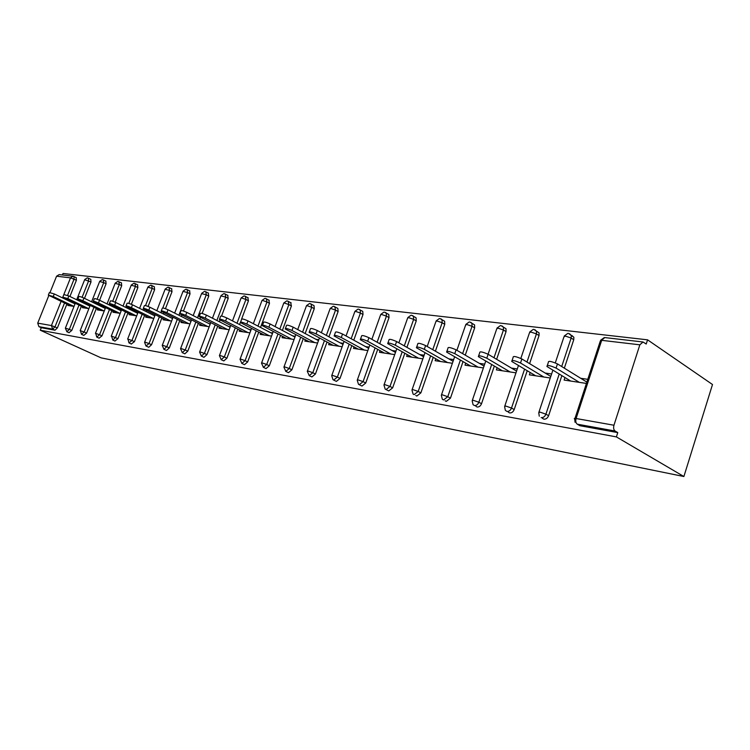 <?xml version="1.0" encoding="UTF-8"?>
<svg xmlns="http://www.w3.org/2000/svg" width="750" height="750" viewBox="0 0 750 750"><rect width="100%" height="100%" fill="white"/><g stroke="black" fill="none" stroke-linecap="round" stroke-linejoin="round"><path stroke-width="1.12" d="M639.853 344.822L601.688 340.331L576.094 418.519L613.959 425.231L639.853 344.822L643.003 341.991L646.219 344.025L647.569 339.834L63.028 273.478L62.419 274.997M647.569 339.834L712.5 384.516L683.888 476.522L101.081 357.853L40.266 330.216L616.388 436.903L683.888 476.522M63.909 294.366L70.519 277.847L56.578 276.206L50.053 292.425M48.825 295.491L37.716 323.128L51.431 325.556L61.097 301.397M66.872 304.153L57.384 327.919L55.013 330.216L52.641 329.128L38.925 326.644L41.269 327.712L40.266 330.216M55.013 330.216L41.269 327.712M38.925 326.644L37.716 323.128M56.578 276.206L59.166 274.613L72.862 276.197M74.025 306.412L67.838 305.475L68.128 304.753M616.388 436.903L617.766 432.609L579.938 425.728L578.269 424.762M76.191 277.603L76.406 280.238L69.919 296.494M68.484 300.103L68.269 300.647M571.65 335.334L573.862 337.284L573.75 339.722L564.338 368.166M561.863 375.637L548.606 415.706C547.584 418.144 546 419.288 543.872 419.166L542.362 418.303M536.587 331.294L539.072 332.869L539.034 335.569L529.612 363.647M527.231 370.744L514.2 409.566C513.197 411.928 511.687 413.053 509.662 412.941L508.284 412.172M503.944 327.459L506.006 328.744L506.053 331.622L496.631 359.306M494.334 366.075L481.528 403.725C480.544 406.031 479.091 407.128 477.159 407.025L475.912 406.341M472.838 323.822L474.562 324.872L474.666 327.872L465.262 355.153M463.041 361.613L450.45 398.166L446.25 401.4L445.106 400.781M443.166 320.363L444.609 321.225L444.769 324.291L435.394 351.178M433.247 357.356L420.863 392.878L416.812 396.047L415.763 395.484M414.844 317.062L416.053 317.775L416.25 320.887L406.922 347.362M404.831 353.278L392.653 387.834L388.753 390.938L386.025 389.522M387.778 313.903L388.8 314.503L389.025 317.625L379.744 343.697M377.719 349.387L365.738 383.025L361.969 386.062L359.203 384.666M361.894 310.894L362.766 311.391L363 314.513L353.775 340.181M351.806 345.656L340.012 378.431L336.375 381.412L333.6 380.025M337.116 308.006L337.856 308.428L338.109 311.541L328.941 336.797M327.019 342.075L315.422 374.034L311.897 376.95L309.113 375.581M313.378 305.241L314.016 305.597L314.269 308.691L305.156 333.553M303.3 338.644L291.872 369.825L288.469 372.694L285.684 371.334M290.616 302.597L291.422 305.953L282.375 330.431M280.556 335.344L269.306 365.794L266.006 368.606L263.241 367.266M268.772 300.047L269.494 303.328L260.522 327.431M258.75 332.184L247.669 361.922L244.472 364.688L241.716 363.366M247.791 297.609L248.447 300.816L241.65 318.919M240.328 322.434L239.541 324.534M237.816 329.137L226.903 358.209L223.8 360.928L221.062 359.625M227.634 295.256L228.216 298.397L221.541 316.069M220.05 319.997L219.384 321.75M217.697 326.212L206.953 354.647L203.934 357.309L201.216 356.034M208.238 292.997L208.763 296.072L202.144 313.472M200.597 317.522L200.006 319.069M198.366 323.391L187.762 351.216L184.838 353.831L182.147 352.575M189.562 290.822L190.05 293.831L183.459 311.016M181.894 315.094L181.369 316.472M179.756 320.681L169.312 347.916L166.463 350.494L163.791 349.247M171.581 288.722L172.012 291.675L165.45 308.681M163.884 312.75L163.406 313.978M161.831 318.066L151.537 344.747L148.772 347.269L146.119 346.05M154.247 286.706L154.641 289.594L148.097 306.45M146.531 310.472L146.109 311.559M144.562 315.534L134.419 341.681L131.316 343.978M137.531 284.756L137.878 287.587L131.353 304.303M129.806 308.269L129.431 309.234M127.912 313.097L117.909 338.728L114.9 340.997M121.397 282.872L121.706 285.656L115.191 302.241M113.662 306.131L113.334 306.975M111.853 310.744L101.972 335.887L99.066 338.128M105.806 281.062L106.087 283.791L99.581 300.262M98.081 304.059L97.791 304.8M96.338 308.475L86.597 333.141L83.775 335.353M90.75 279.3L91.003 281.981L84.497 298.35M83.034 302.053L82.781 302.691M81.356 306.272L71.747 330.478L69 332.672M82.659 306.9L82.359 307.659L88.884 308.644M97.688 309.122L97.378 309.919L104.269 310.959M113.25 311.428L112.922 312.253L120.197 313.35M121.247 310.659L120.712 310.584M129.356 313.809L129.019 314.672L136.706 315.834M137.766 313.087L137.072 312.994M146.062 316.275L145.706 317.184L153.825 318.403M154.903 315.609L154.031 315.487M163.387 318.834L163.022 319.781L171.591 321.075M172.688 318.234L171.628 318.075M181.359 321.488L180.975 322.481L190.041 323.85M191.147 320.944L189.891 320.766M200.034 324.234L199.631 325.294L209.222 326.728M210.338 323.775L208.866 323.559M219.441 327.094L219.019 328.2L229.162 329.728M230.297 326.709L228.591 326.456M239.625 330.066L239.184 331.238L249.919 332.85M251.062 329.766L249.113 329.475M260.625 333.159L260.175 334.387L271.537 336.094M272.7 332.953L270.478 332.625M282.516 336.375L282.037 337.678L294.075 339.488M295.256 336.272L292.744 335.897M305.334 339.722L304.828 341.1L317.597 343.022M318.797 339.731L315.966 339.319M329.147 343.209L328.622 344.681L342.159 346.716M343.378 343.35L340.209 342.891M354.028 346.856L353.466 348.412L367.838 350.569M369.075 347.137L365.541 346.613M380.034 350.663L379.444 352.312L394.716 354.609M395.963 351.094L392.044 350.512M407.259 354.637L406.641 356.4L422.869 358.847M424.134 355.238L419.784 354.6M435.787 358.791L435.122 360.684L452.4 363.281M453.675 359.587L448.866 358.875M465.703 363.15L465.009 365.175L483.394 367.941M484.688 364.153L479.381 363.366M497.128 367.706L496.388 369.891L515.981 372.844M517.294 368.944L511.444 368.091M530.166 372.497L529.378 374.85L550.275 377.991M551.606 373.997L545.175 373.05M564.947 377.522L564.103 380.072L586.172 383.391M587.512 379.284L580.697 378.281M617.766 432.609L615.094 431.025L577.256 424.172L579.938 425.728M613.959 425.231C613.275 427.931 613.65 429.862 615.094 431.025M48.422 294.938L49.388 292.556L54.291 293.953L53.259 296.531L48.347 295.125L70.5 305.878M53.259 296.531L73.922 306.394M54.291 293.953L75.028 303.891M63.844 294.572L62.878 296.981L63.834 294.553L68.85 295.978L67.809 298.603L62.794 297.188L85.106 308.072M67.809 298.603L88.65 308.606M68.85 295.978L89.887 306.112M77.831 299.091L78.806 296.653C79.022 296.203 80.728 296.681 83.925 298.078L82.866 300.741C79.659 299.353 77.953 298.875 77.747 299.316L100.219 310.35M82.866 300.741L103.884 310.894M83.925 298.078L105.263 308.419M93.328 301.284L94.303 298.809C94.509 298.331 96.253 298.809 99.544 300.244L98.466 302.963C95.184 301.528 93.431 301.05 93.234 301.519L115.866 312.703M98.466 302.963L119.662 313.266M99.544 300.244L121.191 310.809M109.388 303.553L110.372 301.041C110.569 300.534 112.35 301.022 115.725 302.494L114.638 305.259C111.263 303.797 109.481 303.309 109.284 303.806L132.075 315.131M114.638 305.259L136.013 315.722M115.725 302.494L137.691 313.294M126.037 305.906L127.031 303.366C127.219 302.822 129.047 303.309 132.516 304.828L131.409 307.65C127.941 306.141 126.113 305.644 125.934 306.178L148.884 317.662M131.409 307.65L152.953 318.272M132.516 304.828L154.809 315.872M143.325 308.344L144.319 305.775C144.497 305.194 146.372 305.691 149.934 307.256L148.819 310.125C145.256 308.569 143.381 308.072 143.212 308.644L166.303 320.278M148.819 310.125L170.531 320.916M149.934 307.256L172.566 318.544M161.278 310.875L162.281 308.278C162.441 307.659 164.362 308.156 168.028 309.769L166.903 312.703C163.228 311.091 161.316 310.594 161.147 311.203L184.397 322.997M166.903 312.703L188.784 323.663M168.028 309.769L191.006 321.328M179.934 313.509L180.947 310.884C181.097 310.219 183.056 310.725 186.834 312.384L185.691 315.375C181.912 313.716 179.944 313.209 179.803 313.866L203.184 325.819M185.691 315.375L207.741 326.512M186.834 312.384L210.169 324.216M199.341 316.256L200.353 313.594C200.484 312.891 202.5 313.387 206.4 315.103L205.237 318.15C201.337 316.444 199.322 315.938 199.191 316.631L222.703 328.753M205.237 318.15L227.456 329.475M206.4 315.103L230.1 327.234M219.544 319.106L220.556 316.416C220.678 315.656 222.741 316.163 226.762 317.934L225.591 321.047C221.569 319.284 219.497 318.778 219.384 319.519L243.019 331.809M225.591 321.047L247.959 332.55M226.762 317.934L250.838 330.375M240.581 322.078L241.603 319.35C241.706 318.544 243.825 319.059 247.978 320.887L246.788 324.066C242.634 322.238 240.506 321.731 240.412 322.528L264.169 334.988M246.788 324.066L269.306 335.766M247.978 320.887L272.438 333.647M262.528 325.172L263.55 322.425C263.625 321.562 265.809 322.069 270.103 323.962L268.894 327.206C264.6 325.322 262.416 324.806 262.35 325.659L286.2 338.297M268.894 327.206L291.562 339.103M270.103 323.962L294.966 337.069M285.422 328.406L286.453 325.631C286.5 324.703 288.75 325.219 293.194 327.169L291.966 330.497C287.522 328.538 285.281 328.022 285.234 328.941L309.178 341.756M291.966 330.497L314.766 342.6M293.194 327.169L318.459 340.65M309.347 331.791L310.378 328.978C310.397 327.984 312.712 328.5 317.306 330.525L316.069 333.919C311.466 331.903 309.15 331.378 309.131 332.362L333.159 345.356M316.069 333.919L339 346.238M317.306 330.525L342.994 344.391M334.35 335.325L335.381 332.484C335.381 331.416 337.762 331.931 342.534 334.031L341.278 337.509C336.497 335.409 334.116 334.894 334.125 335.944L358.209 349.125M341.278 337.509L364.312 350.044M342.534 334.031L368.653 348.309M360.525 339.019L361.556 336.15C361.519 335.006 363.984 335.522 368.934 337.697L367.659 341.259C362.7 339.094 360.244 338.569 360.291 339.694L384.403 353.062M367.659 341.259L390.797 354.019M368.934 337.697L395.494 352.425M387.956 342.891L388.978 339.994C388.912 338.775 391.453 339.291 396.591 341.55L395.297 345.197C390.15 342.938 387.619 342.422 387.694 343.622L411.834 357.188M395.297 345.197L418.528 358.191M396.591 341.55L423.6 356.747M416.719 346.959L417.741 344.034C417.638 342.722 420.262 343.238 425.606 345.581L424.303 349.322C418.95 346.978 416.325 346.453 416.438 347.756L440.569 361.5M424.303 349.322L447.591 362.559M425.606 345.581L453.084 361.294M446.925 351.225L447.947 348.272C447.806 346.866 450.516 347.381 456.084 349.819L454.762 353.653C449.184 351.225 446.475 350.7 446.625 352.087L470.719 366.038M454.762 353.653L478.097 367.144M456.084 349.819L484.031 366.075M478.678 355.706L479.7 352.734C479.522 351.225 482.334 351.741 488.137 354.272L486.788 358.209C480.984 355.678 478.172 355.162 478.359 356.644L502.387 370.8M486.788 358.209L510.141 371.962M488.137 354.272L516.562 371.119M512.1 360.431L513.122 357.431C512.906 355.819 515.822 356.334 521.878 358.969L520.519 363.009C514.462 360.375 511.537 359.859 511.762 361.444L535.697 375.806M520.519 363.009L543.844 377.025M521.878 358.969L550.791 376.453M547.341 365.419L548.353 362.381C548.1 360.656 551.138 361.172 557.456 363.909L556.069 368.072C549.75 365.325 546.712 364.809 546.975 366.516L570.769 381.075M556.069 368.072L579.356 382.369M557.456 363.909L586.641 381.956M62.503 297.891L62.784 297.169M64.519 303.028L55.013 326.822L52.641 329.128L51.431 325.556L57.384 327.919M76.406 280.238L70.519 277.847L73.134 276.225L73.987 276.516L74.081 279.094L67.566 295.406M575.044 422.269L574.734 419.147C573.834 418.453 574.284 418.247 576.094 418.519C575.419 421.153 575.803 423.038 577.256 424.172M642.694 341.953L604.828 337.584L600.216 341.288L574.978 418.397M66.131 298.978L65.916 299.522M91.003 281.981L84.647 279.731L76.678 299.747M78.984 305.138L69.356 329.372L65.353 328.191L66.928 331.716L69.356 329.372L71.747 330.478M88.238 278.1L88.65 280.819L82.106 297.291M80.663 300.909L80.409 301.547M106.087 283.791L103.716 282.609L97.144 299.241M95.691 302.906L95.4 303.637M93.947 307.322L84.188 332.016L86.597 333.141M121.706 285.656L119.316 284.456L112.706 301.275M111.253 304.959L110.925 305.803M109.444 309.581L99.544 334.744L101.972 335.887M137.878 287.587L135.469 286.369L128.822 303.394M127.378 307.078L127.003 308.034M125.484 311.916L115.453 337.575L117.909 338.728M154.641 289.594L152.213 288.356L145.509 305.616M144.094 309.253L143.663 310.35M142.116 314.334L131.944 340.509L134.419 341.681M172.012 291.675L169.575 290.419L162.797 307.969M161.447 311.447L160.95 312.75M159.366 316.837L149.044 343.556L151.537 344.747M190.05 293.831L187.584 292.547L178.884 315.225M177.263 319.434L166.8 346.716L169.312 347.916M208.763 296.072L206.287 294.769L197.513 317.794M195.853 322.134L185.231 349.997L187.762 351.216M228.216 298.397L225.722 297.075L216.872 320.456M215.175 324.928L204.403 353.409L206.953 354.647M248.447 300.816L245.934 299.466L237.009 323.222M235.275 327.834L224.334 356.953L226.903 358.209M269.494 303.328L266.962 301.969L257.972 326.1M256.191 330.853L245.081 360.647L247.669 361.922M291.422 305.953L288.872 304.566L279.806 329.081M277.987 334.003L266.709 364.491L269.306 365.794M314.269 308.691L311.709 307.275L302.578 332.175M300.703 337.275L289.256 368.503L291.872 369.825M338.109 311.541L335.541 310.097L326.344 335.4M324.422 340.678L312.787 372.694L315.422 374.034M363 314.513L360.422 313.05L351.159 338.747M349.191 344.231L337.369 377.062L340.012 378.431M389.025 317.625L386.428 316.134L377.119 342.244M375.084 347.944L363.075 381.637L365.738 383.025M416.25 320.887L413.644 319.359L404.288 345.881M402.197 351.816L389.981 386.428L392.653 387.834M444.769 324.291L442.153 322.744L432.759 349.669M430.603 355.856L418.181 391.444L420.863 392.878M474.666 327.872L472.05 326.288L462.628 353.625M460.397 360.084L447.769 396.713L450.45 398.166M506.053 331.622L503.438 330.009L493.987 357.741M491.681 364.519L478.837 402.234L481.528 403.725M539.034 335.569L536.428 333.919L526.969 362.044M524.578 369.159L511.509 408.047L514.2 409.566M573.75 339.722L571.144 338.034L561.703 366.534M559.219 374.025L545.916 414.169L548.606 415.706M103.275 279.834L103.716 282.609L99.628 281.512L91.594 301.791M80.475 330.703L81.478 334.312L84.188 332.016L80.475 330.703M118.838 281.634L119.316 284.456L115.134 283.35L107.044 303.909M95.756 333.412L96.75 337.078L99.544 334.744L95.756 333.412M134.944 283.491L135.469 286.369L131.194 285.253L123.038 306.094M111.591 336.216L112.828 340.031L115.453 337.575L111.591 336.216M151.641 285.422L152.213 288.356L147.834 287.231L139.612 308.344M128.006 339.131L128.972 342.909L131.944 340.509L128.006 339.131M168.956 287.419L169.575 290.419L165.094 289.284L156.816 310.688M145.031 342.141L144.581 342.3L145.978 345.984L149.044 343.556L145.031 342.141M187.153 289.556L187.584 292.547L182.991 291.412L174.656 313.097M162.703 345.272L162.225 345.45L163.95 349.294L166.8 346.716L162.703 345.272M205.819 291.713L206.287 294.769L201.581 293.625L193.191 315.609M181.05 348.525L180.544 348.712L182.306 352.622L185.231 349.997L181.05 348.525M225.206 293.953L225.722 297.075L220.903 295.922L212.456 318.197M200.128 351.909L199.594 352.106L201.384 356.072L204.403 353.409L200.128 351.909M245.372 296.288L245.934 299.466L241.594 297.975L240.984 298.322L232.481 320.887M219.966 355.425L219.403 355.641L221.231 359.672L224.334 356.953L219.966 355.425M266.353 298.716L266.962 301.969L262.528 300.431L261.881 300.806L253.341 323.681M240.619 359.081L240.028 359.316L241.884 363.412L245.081 360.647L240.619 359.081M288.206 301.238L288.872 304.566L284.334 303L283.65 303.403L275.062 326.578M262.144 362.897L261.506 363.15L263.409 367.312L266.709 364.491L262.144 362.897M310.978 303.872L311.709 307.275L307.069 305.672L306.337 306.112L297.712 329.578M284.578 366.872L283.903 367.153L285.844 371.372L289.256 368.503L284.578 366.872M334.744 306.619L335.541 310.097L330.778 308.466L330.009 308.944L321.356 332.709M307.997 371.016L307.284 371.325L309.262 375.619L312.787 372.694L307.997 371.016M359.559 309.488L360.178 309.919L360.422 313.05L355.547 311.381L354.731 311.887L346.041 335.953M332.466 375.356L331.706 375.684L333.009 379.716L333.722 380.053L337.369 377.062L332.466 375.356M385.5 312.488L386.212 313.003L386.428 316.134L381.441 314.419L380.559 314.981L371.859 339.328M358.05 379.884L357.234 380.25L358.491 384.3L359.306 384.684L363.075 381.637L358.05 379.884M412.641 315.628L413.456 316.238L413.644 319.359L408.525 317.606L407.587 318.216L398.878 342.834M384.834 384.628L383.962 385.022L385.153 389.072L386.081 389.541L389.981 386.428L384.834 384.628M441.066 318.909L442.003 319.659L442.153 322.744L436.903 320.944L435.9 321.6L427.191 346.481M412.894 389.606L411.966 390.028L413.081 394.059L414.131 394.622L418.181 391.444L412.894 389.606M470.869 322.359L471.947 323.278L472.05 326.288L466.65 324.45L465.581 325.153L456.891 350.287M442.331 394.819L441.328 395.287L442.35 399.262L443.559 399.947L447.769 396.713L442.331 394.819M502.153 325.978L503.4 327.122L503.438 330.009L497.888 328.125L496.734 328.884L488.072 354.234M473.25 400.303L472.172 400.8L473.072 404.691L474.469 405.553C476.4 405.656 477.853 404.55 478.837 402.234L473.25 400.303M535.041 329.784L536.466 331.219L536.428 333.919L530.719 331.988L529.472 332.803L520.837 358.416M505.763 406.059L504.6 406.603L505.341 410.344L506.962 411.441C508.987 411.553 510.506 410.419 511.509 408.047L505.763 406.059M569.644 333.788L571.266 335.597L571.144 338.034L565.275 336.047L563.925 336.938L555.309 362.859M541.181 417.638C543.309 417.759 544.894 416.606 545.916 414.169L540 412.125L538.744 412.706L539.278 416.203M76.312 277.669L73.134 276.225M87.216 277.875L84.713 279.553M75.244 303.347L65.409 328.059M69.112 332.747L66.787 331.678M90.891 279.375L87.666 277.903M102.244 279.609L99.703 281.316M90.141 305.484L80.166 330.675M83.888 335.428L81.562 334.35M105.966 281.137L102.694 279.637M117.787 281.4L115.219 283.144M105.553 307.688L95.438 333.384M99.188 338.212L96.844 337.125M121.566 282.966L118.247 281.438M133.884 283.256L131.278 285.028M121.519 309.975L111.253 336.188M115.031 341.091L112.688 339.994M137.719 284.85L134.353 283.294M150.572 285.188L147.928 286.988M138.066 312.338L127.65 339.094M131.447 344.072L129.094 342.966M154.462 286.819L151.05 285.216M167.869 287.184L165.188 289.022M155.222 314.784L144.656 342.103M171.825 288.853L168.356 287.213M185.812 289.256L183.103 291.131M173.034 317.325L162.3 345.234M189.844 290.963L186.309 289.284M204.45 291.403L201.694 293.325M191.531 319.95L180.638 348.478M208.547 293.166L204.956 291.441M223.819 293.644L221.025 295.594M210.75 322.678L199.688 351.863M227.991 295.444L224.325 293.672M243.947 295.969L241.116 297.956M230.747 325.509L219.506 355.369M248.203 297.825L244.472 295.997M264.9 298.387L262.022 300.422M251.559 328.453L240.131 359.025M269.25 300.309L265.434 298.416M286.725 300.909L283.8 302.981M273.234 331.509L261.628 362.841M291.169 302.897L287.269 300.938M309.478 303.534L306.497 305.653M295.837 334.697L284.034 366.806M314.016 305.597L310.022 303.562M333.216 306.272L330.178 308.447M319.425 338.006L307.425 370.95M337.856 308.428L333.759 306.3M358.003 309.131L354.909 311.353M344.062 341.447L331.847 375.281M362.766 311.391L358.556 309.159M383.906 312.122L380.756 314.4M369.816 345.047L357.394 379.809M388.8 314.503L384.459 312.15M411.019 315.253L407.803 317.587M396.778 348.788L384.131 384.553M416.053 317.775L411.572 315.281M439.406 318.534L436.125 320.916M425.016 352.697L412.144 389.522M444.609 321.225L439.969 318.562M469.181 321.966L465.816 324.422M454.641 356.775L441.525 394.725M474.562 324.872L469.744 321.994M500.437 325.575L496.988 328.087M485.747 361.041L472.378 400.2M506.006 328.744L500.991 325.603M533.288 329.363L529.744 331.95M518.456 365.494L504.825 405.947M539.072 332.869L533.841 329.391M567.863 333.356L564.216 336.009M552.881 370.153L538.978 412.003M573.862 337.284L568.406 333.375M604.284 337.556L600.525 340.294"/></g></svg>
